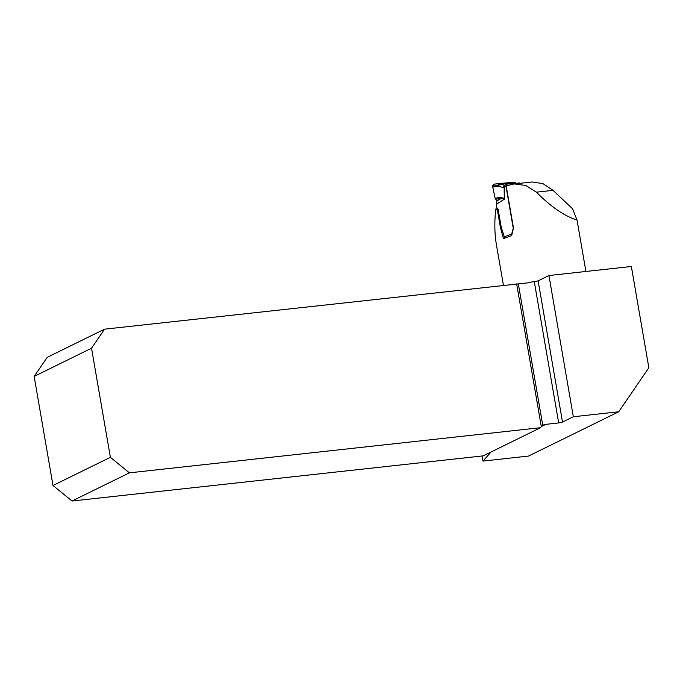 <?xml version="1.0" encoding="UTF-8"?>
<svg xmlns="http://www.w3.org/2000/svg" width="683" height="683" viewBox="0 0 683 683"><rect width="100%" height="100%" fill="white"/><g stroke="black" fill="none" stroke-linecap="round" stroke-linejoin="round"><path stroke-width="1.02" d="M585.912 271.467L577.033 220.037C564.26 215.99 550.737 206.693 536.462 192.162L525.782 185.486L514.419 183.932L511.379 184.53A69.367 9.34 170.2 0 0 506.231 186.092L513.496 228.156L511.618 235.618A69.367 9.34 -9.8 0 0 503.456 238.76L500.357 227.191L501.22 227.115M573.327 416.758L548.936 275.531L631.357 266.481L648.85 367.736L618.704 411.772L573.327 416.758L562.51 422.068L558.685 422.931L534.294 281.703L530.947 282.07A9.442 8.503 -116.2 0 1 528.437 282.788L104.576 329.163L91.531 348.21L34.15 376.393L47.195 357.346L104.576 329.163M548.936 275.531L538.119 280.85L562.51 422.068M534.294 281.703L538.119 280.85M518.337 283.897L542.763 425.338A9.442 8.503 -116.2 0 1 543.233 425.091A9.442 8.503 -116.2 0 1 545.811 424.348L558.685 422.931M489.626 452.692A9.442 1.272 -9.8 0 1 490.087 452.991A9.442 1.272 -9.8 0 1 489.993 453.222L482.966 461.076L528.497 456.073L618.704 411.772M542.763 425.338L541.32 426.679A9.442 8.503 63.8 0 0 540.56 427.686L483.171 455.868L72.014 501.015L129.394 472.841L110.381 457.303L91.531 348.21M110.381 457.303L52.992 485.485L34.15 376.393M540.56 427.686L129.394 472.841M541.32 426.679L516.655 283.906M52.992 485.485L72.014 501.015M482.966 461.076L482.087 455.988M532.1 181.985L542.925 183.607L553.034 190.335L572.593 208.81L577.033 220.037M497.83 208.861L495.841 208.972L497.361 209.826L500.357 227.191M495.841 208.972C494.33 221.676 494.535 233.637 496.439 244.847L503.439 285.357M497.361 209.826L498.197 209.758A1.477 0.768 -95.1 0 0 497.548 208.622L497.514 208.605A1.767 0.922 84.9 0 1 496.737 207.248L496.618 206.573A1.767 0.922 84.9 0 1 496.626 205.404L496.84 201.101L495.081 198.113L492.75 187.048L498.436 186.382L497.574 185.452L499.316 183.531L497.574 185.452L492.563 186.041L493.775 184.179L499.307 183.531L498.974 184.308L500.426 183.881L499.316 183.531L498.974 184.308M514.965 183.368L514 182.233L499.35 183.531M498.735 183.599L493.45 184.256L492.563 186.041L495.081 198.113L500.4 197.643M492.75 187.048L492.563 186.041M495.081 198.113L500.391 197.566A2.365 1.818 84.1 0 0 500.716 198.633L495.542 199.171M500.391 197.566L504.285 198.249L504.694 198.992L500.716 198.633L496.84 201.101M511.977 234.414L511.84 233.825A1.767 0.922 84.9 0 1 511.934 233.099L513.121 228.839A1.477 0.768 -95.1 0 0 513.164 227.729L506.035 186.502L504.532 187.116A2.365 1.989 -112.1 0 1 505.625 184.76M504.839 238.162A1.767 1.494 67.9 0 1 504.148 236.95L503.952 235.797A1.631 0.854 -95.1 0 0 503.849 235.396L501.646 228.651A10.168 5.285 84.9 0 1 501.032 226.158L498.197 209.758M520.378 183.283A2.365 1.989 67.9 0 0 519.208 182.993L507.648 184.017A2.365 1.989 67.9 0 0 506.547 184.564L506.41 184.726A2.365 1.989 67.9 0 0 506.035 186.502M499.384 183.531L514 182.233L515.503 182.848L515.725 183.847L515.503 182.848L514.436 182.643L500.426 183.881L504.506 185.17M496.934 203.918L504.694 198.992L504.532 187.116L503.619 187.552L498.436 186.382A2.365 1.52 129.2 0 1 500.733 184.128M505.42 184.871A2.365 1.801 71 0 0 505.147 184.939A2.365 1.801 71 0 0 504.131 187.373L504.285 198.249A2.365 1.349 138.3 0 0 504.182 198.548M504.925 185.042A2.365 1.801 71 0 0 504.66 185.11L507.162 184.137M504.635 185.119A2.365 1.801 71 0 0 503.619 187.552M514.606 182.899A2.365 1.853 -36.1 0 1 515.802 183.3M516.032 183.548L514.051 182.233M541.414 426.508L545.811 424.348M553.034 190.335L536.462 192.162M504.148 236.95L512.045 233.808M514.82 183.889L532.211 181.985M504.66 185.11L504.105 185.221"/></g></svg>
